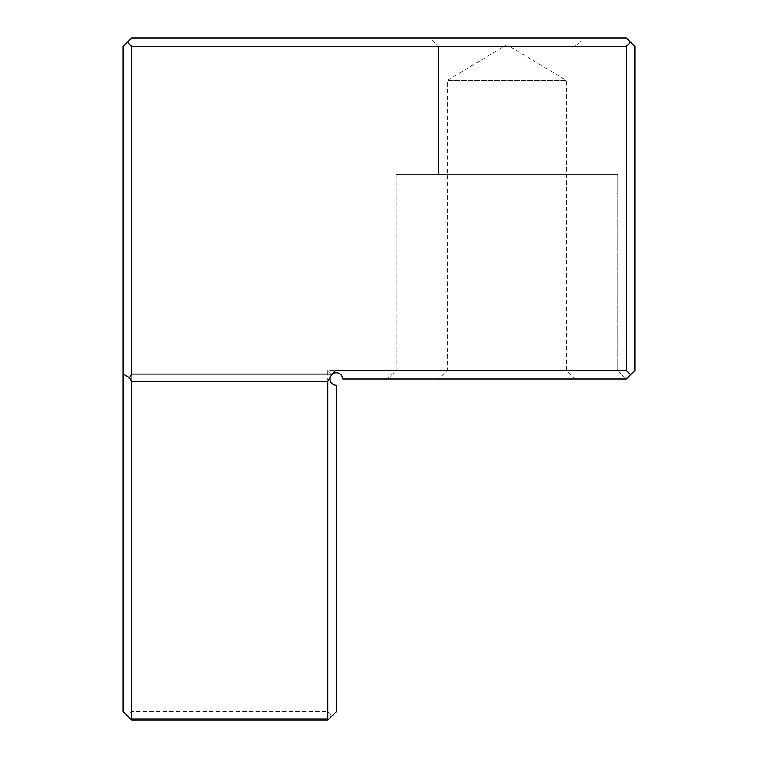 <?xml version="1.0" encoding="UTF-8"?>
<svg xmlns="http://www.w3.org/2000/svg" width="758" height="758" viewBox="0 0 758 758"><rect width="100%" height="100%" fill="white"/><g stroke="black" fill="none" stroke-linecap="round" stroke-linejoin="round"><path stroke-width="0.57" stroke-dasharray="3.79 2.84" d="M131.703 711.572L131.703 46.428L626.298 46.428L630.561 42.164L634.825 46.428L634.825 370.473L626.298 379L617.77 370.473L396.055 370.473L617.77 370.473L617.77 174.34L396.055 174.34L617.77 174.34L396.055 174.34L617.77 174.34L617.77 370.473L396.055 370.473L617.77 370.473L626.298 379L342.758 379C341.091 372.737 337.452 371.231 331.843 374.48C328.593 380.09 330.1 383.728 336.363 385.396L336.363 711.572L332.099 715.836L327.835 711.572L131.703 711.572L127.439 715.836L131.703 720.1L327.835 720.1L332.099 715.836M626.298 46.428L626.298 370.473L327.835 370.473L327.835 711.572M327.835 370.473L331.843 374.48M127.439 715.836L123.175 711.572L123.175 46.428L127.439 42.164L131.703 46.428M630.561 42.164L626.298 37.9L131.703 37.9L127.439 42.164M630.561 374.736L626.298 370.473M575.133 379L438.692 379L575.133 379L566.605 370.473L447.22 370.473L566.605 370.473L566.605 80.537L447.22 80.537L566.605 80.537L506.913 44.675L447.22 80.537L447.22 370.473L438.692 379M438.692 46.428L575.133 46.428L438.692 46.428L438.692 174.34L575.133 174.34L438.692 174.34L575.133 174.34L438.692 174.34L438.692 46.428L575.133 46.428L438.692 46.428L430.165 37.9L583.66 37.9L430.165 37.9L583.66 37.9L430.165 37.9L438.692 46.428M575.133 46.428L575.133 174.34L575.133 46.428L583.66 37.9L575.133 46.428M396.055 174.34L396.055 370.473L387.528 379L396.055 370.473L396.055 174.34"/><path stroke-width="1.14" d="M327.835 718.954L328.404 719.531L336.363 711.572L336.363 385.396C331.739 384.732 329.673 382.079 330.166 377.427L327.835 381.464L131.703 381.464L131.703 718.954L327.835 718.954L327.835 381.464M131.703 381.464L129.571 377.768L131.703 374.073L332.099 374.073L330.166 377.427M331.9 374.414L334.316 372.936C339.167 372.121 341.981 374.139 342.758 379L626.298 379L630.561 374.736L626.298 370.473L626.298 46.428L131.703 46.428L131.703 374.073M328.404 719.531L327.835 720.1L131.703 720.1L123.175 711.572L123.175 46.428L127.439 42.164L131.703 46.428M334.316 372.936L335.216 370.473L626.298 370.473M335.216 370.473L332.099 374.073M129.571 377.768L123.175 374.073M626.298 46.428L630.561 42.164L626.298 37.9L131.703 37.9L127.439 42.164M131.134 719.531L131.703 718.954M630.561 42.164L634.825 46.428L634.825 370.473L630.561 374.736"/></g></svg>
